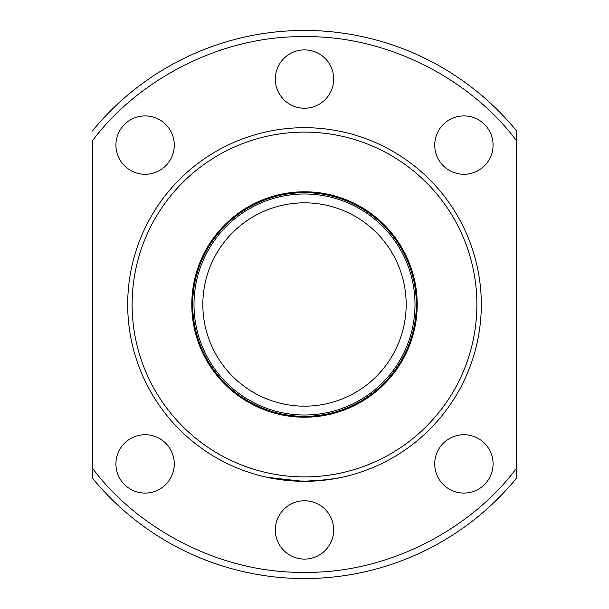 <?xml version="1.0" encoding="UTF-8"?>
<svg xmlns="http://www.w3.org/2000/svg" width="609" height="609" viewBox="0 0 609 609"><rect width="100%" height="100%" fill="white"/><g stroke="black" fill="none" stroke-linecap="round" stroke-linejoin="round"><path stroke-width="0.91" d="M191.789 304.5A112.711 112.711 0 0 1 304.5 191.789A112.711 112.711 0 0 1 417.211 304.5A112.711 112.711 0 0 1 304.5 417.211A112.711 112.711 0 0 1 191.789 304.5M132.115 304.5A172.385 172.385 0 0 0 304.5 476.885A172.385 172.385 0 0 0 476.885 304.5A172.385 172.385 0 0 0 304.5 132.115A172.385 172.385 0 0 0 132.115 304.5M192.672 304.5A111.828 111.828 0 0 1 304.5 192.672A111.828 111.828 0 0 1 416.328 304.5A111.828 111.828 0 0 1 304.5 416.328A111.828 111.828 0 0 1 192.672 304.5M415.003 304.5A110.503 110.503 0 0 1 304.5 415.003A110.503 110.503 0 0 1 193.997 304.5A110.503 110.503 0 0 1 304.5 193.997A110.503 110.503 0 0 1 415.003 304.5M406.165 304.5A101.665 101.665 0 0 1 304.5 406.165A101.665 101.665 0 0 1 202.835 304.5A101.665 101.665 0 0 1 304.5 202.835A101.665 101.665 0 0 1 406.165 304.5M314.175 481.041L335.902 478.499L326.234 479.968L302.696 481.3L267.222 477.334M115.923 463.898A29.171 29.171 0 0 1 145.102 434.727A29.171 29.171 0 0 1 174.273 463.898A29.171 29.171 0 0 1 145.102 493.077A29.171 29.171 0 0 1 115.923 463.898M115.923 145.102A29.171 29.171 0 0 1 145.102 115.923A29.171 29.171 0 0 1 174.273 145.102A29.171 29.171 0 0 1 145.102 174.273A29.171 29.171 0 0 1 115.923 145.102M434.727 145.102A29.171 29.171 0 0 1 463.898 115.923A29.171 29.171 0 0 1 493.077 145.102A29.171 29.171 0 0 1 463.898 174.273A29.171 29.171 0 0 1 434.727 145.102M275.329 79.071A29.171 29.171 0 0 1 304.5 49.9A29.171 29.171 0 0 1 333.671 79.071A29.171 29.171 0 0 1 304.5 108.242A29.171 29.171 0 0 1 275.329 79.071M434.727 463.898A29.171 29.171 0 0 1 463.898 434.727A29.171 29.171 0 0 1 493.077 463.898A29.171 29.171 0 0 1 463.898 493.077A29.171 29.171 0 0 1 434.727 463.898M275.329 529.929A29.171 29.171 0 0 1 304.5 500.758A29.171 29.171 0 0 1 333.671 529.929A29.171 29.171 0 0 1 304.5 559.1A29.171 29.171 0 0 1 275.329 529.929M481.308 304.5A176.808 176.808 0 0 0 304.5 127.692A176.808 176.808 0 0 0 127.692 304.5A176.808 176.808 0 0 0 304.5 481.308A176.808 176.808 0 0 0 481.308 304.5M342.243 477.228L330.733 479.352M311.808 481.156L315.477 480.965M516.668 133.363L516.668 140.991C475.149 84.582 393.863 35.619 304.5 36.639C215.137 35.619 133.851 84.582 92.332 140.991L92.332 477.958A274.05 274.05 0 0 0 516.668 477.958L516.668 131.042A274.05 274.05 0 0 0 92.332 131.042A274.05 274.05 0 0 1 516.668 131.042M92.332 475.637L92.332 468.009C133.851 524.418 215.137 573.381 304.5 572.361C393.863 573.381 475.149 524.418 516.668 468.009L516.668 477.958A274.05 274.05 0 0 1 92.332 477.958M312.493 481.125L293.363 480.958"/></g></svg>
